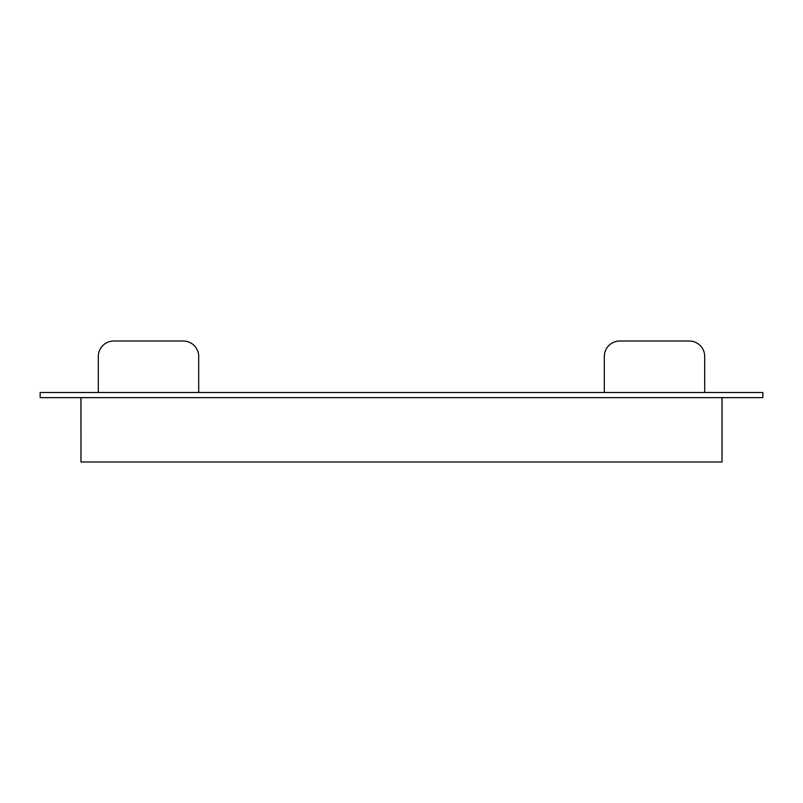 <?xml version="1.0" encoding="UTF-8"?>
<svg xmlns="http://www.w3.org/2000/svg" width="803" height="803" viewBox="0 0 803 803"><rect width="100%" height="100%" fill="white"/><g stroke="black" fill="none" stroke-linecap="round" stroke-linejoin="round"><path stroke-width="1.2" d="M762.85 397.636L40.15 397.636L40.15 392.486L762.85 392.486L762.85 397.636M604.308 392.486L604.308 356.452A15.448 15.448 0 0 1 619.745 341.004L689.245 341.004A15.448 15.448 0 0 1 704.683 356.452L704.683 392.486M198.692 392.486L198.692 356.452A15.448 15.448 0 0 0 183.255 341.004L113.755 341.004A15.448 15.448 0 0 0 98.317 356.452L98.317 392.486M80.983 397.636L80.983 461.996L722.017 461.996L722.017 397.636M80.983 461.996L80.942 397.636M722.058 397.636L722.017 461.996"/></g></svg>
